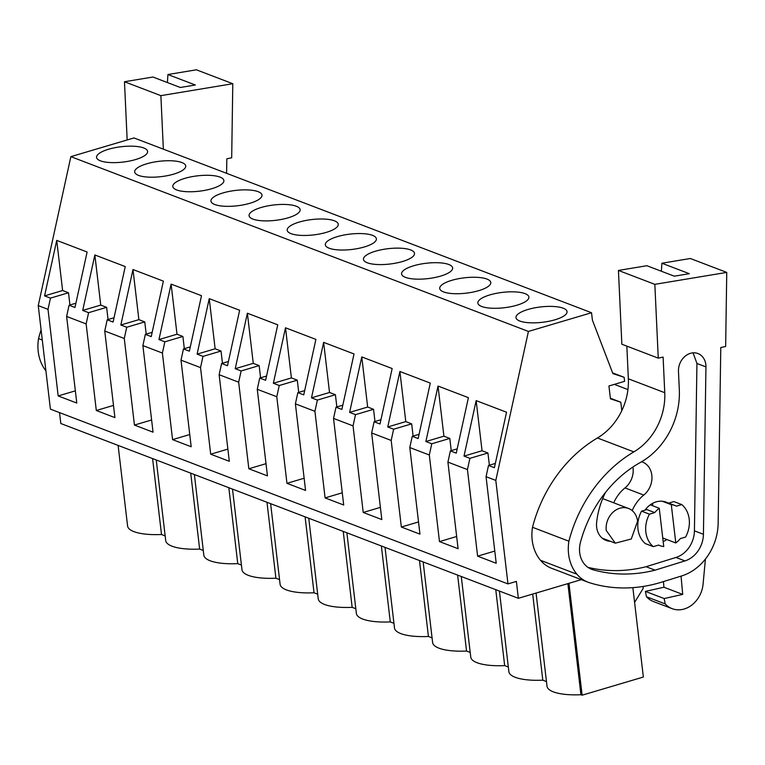 <?xml version="1.0" encoding="UTF-8"?>
<svg xmlns="http://www.w3.org/2000/svg" width="765" height="765" viewBox="0 0 765 765"><rect width="100%" height="100%" fill="white"/><g stroke="black" fill="none" stroke-linecap="round" stroke-linejoin="round"><path stroke-width="1.15" d="M59.527 412.603L60.808 423.514L518.364 598.307L516.385 581.41L507.97 583.905L50.404 409.122L38.25 305.618L70.868 156.643L133.98 137.939L591.536 312.732L592.416 320.172L612.889 373.607L624.116 377.279L624.594 381.333L608.93 385.981L610.441 398.833L620.817 402.218L621.802 410.652M70.868 156.643L528.424 331.436L591.536 312.732M528.003 309.462A25.694 7.727 173.3 0 1 567.037 311.623A25.694 7.727 173.3 0 1 555.017 319.78A25.694 7.727 173.3 0 1 515.993 317.618A25.694 7.727 173.3 0 1 528.003 309.462M440.63 276.089A25.694 7.727 173.3 0 1 401.596 273.927A25.694 7.727 173.3 0 1 413.616 265.771A25.694 7.727 173.3 0 1 452.641 267.932A25.694 7.727 173.3 0 1 440.63 276.089M375.491 251.207A25.694 7.727 173.3 0 1 414.515 253.358A25.694 7.727 173.3 0 1 402.495 261.515A25.694 7.727 173.3 0 1 363.471 259.364A25.694 7.727 173.3 0 1 375.491 251.207M337.355 236.634A25.694 7.727 173.3 0 1 376.39 238.795A25.694 7.727 173.3 0 1 364.37 246.952A25.694 7.727 173.3 0 1 325.335 244.79A25.694 7.727 173.3 0 1 337.355 236.634M288.109 217.824A25.694 7.727 173.3 0 1 249.084 215.663A25.694 7.727 173.3 0 1 261.095 207.506A25.694 7.727 173.3 0 1 300.129 209.667A25.694 7.727 173.3 0 1 288.109 217.824M211.848 188.687A25.694 7.727 173.3 0 1 172.823 186.526A25.694 7.727 173.3 0 1 184.834 178.369A25.694 7.727 173.3 0 1 223.868 180.53A25.694 7.727 173.3 0 1 211.848 188.687M146.708 163.806A25.694 7.727 173.3 0 1 185.732 165.967A25.694 7.727 173.3 0 1 173.712 174.124A25.694 7.727 173.3 0 1 134.688 171.962A25.694 7.727 173.3 0 1 146.708 163.806M222.969 192.943A25.694 7.727 173.3 0 1 261.993 195.104A25.694 7.727 173.3 0 1 249.973 203.261A25.694 7.727 173.3 0 1 210.949 201.099A25.694 7.727 173.3 0 1 222.969 192.943M326.234 232.388A25.694 7.727 173.3 0 1 287.21 230.227A25.694 7.727 173.3 0 1 299.23 222.07A25.694 7.727 173.3 0 1 338.254 224.231A25.694 7.727 173.3 0 1 326.234 232.388M451.752 280.334A25.694 7.727 173.3 0 1 490.776 282.495A25.694 7.727 173.3 0 1 478.756 290.652A25.694 7.727 173.3 0 1 439.732 288.491A25.694 7.727 173.3 0 1 451.752 280.334M489.877 294.898A25.694 7.727 173.3 0 1 528.902 297.059A25.694 7.727 173.3 0 1 516.882 305.216A25.694 7.727 173.3 0 1 477.857 303.055A25.694 7.727 173.3 0 1 489.877 294.898M135.587 159.56A25.694 7.727 173.3 0 1 96.562 157.399A25.694 7.727 173.3 0 1 108.582 149.242A25.694 7.727 173.3 0 1 147.607 151.403A25.694 7.727 173.3 0 1 135.587 159.56M612.612 372.88L624.116 377.279M610.374 398.23L620.817 402.218M614.324 384.374L627.941 389.576M518.364 598.307L581.333 579.64M38.25 305.618L48.013 309.347L58.178 395.935L76.787 403.04L66.622 316.452L86.139 323.911L96.314 410.499L114.922 417.614L104.748 331.025L124.274 338.484L134.439 425.063L153.048 432.177L142.883 345.589L162.4 353.048L172.574 439.636L191.183 446.741L181.009 360.152L200.535 367.611L210.7 454.2L229.309 461.305L219.134 374.716L238.661 382.175L248.835 468.763L267.444 475.868L257.27 389.289L276.787 396.739L286.961 483.327L305.57 490.442L295.395 403.853L314.922 411.312L325.096 497.9L343.695 505.005L333.53 418.417L353.048 425.876L363.222 512.464L381.831 519.569L371.656 432.98L391.183 440.439L401.348 527.028L419.956 534.133L409.791 447.544L429.308 455.003L439.483 541.591L458.092 548.706L447.917 462.117L467.444 469.576L477.609 556.155L494.783 551.068M507.97 583.905L495.806 480.41L528.424 331.436M477.609 556.155L496.217 563.269L486.052 476.681L495.806 480.41M48.013 309.347L50.471 298.12L44.58 295.873L62.615 290.528L68.506 292.775L69.94 304.977M66.622 316.452L69.079 305.225L74.97 307.482L87.114 252.001L56.725 240.392L44.58 295.873M86.139 323.911L88.597 312.684L82.706 310.437L100.741 305.092L106.631 307.339L108.066 319.541M104.748 331.025L107.205 319.789L113.096 322.046L125.24 266.574L94.86 254.965L82.706 310.437M124.274 338.484L126.732 327.248L120.841 325.001L138.876 319.655L144.767 321.902L146.201 334.104M142.883 345.589L145.34 334.362L151.231 336.61L163.375 281.137L132.986 269.529L120.841 325.001M162.4 353.048L164.858 341.812L158.967 339.564L177.002 334.219L182.892 336.466L184.327 348.668M181.009 360.152L183.466 348.926L189.357 351.173L201.501 295.701L171.111 284.092L158.967 339.564M200.535 367.611L202.993 356.385L197.102 354.128L215.137 348.783L221.028 351.039L222.462 363.232M219.134 374.716L221.601 363.49L227.492 365.737L239.636 310.265L209.247 298.656L197.102 354.128M238.661 382.175L241.118 370.949L235.228 368.701L253.263 363.356L259.153 365.603L260.588 377.805M257.27 389.289L259.727 378.053L265.618 380.31L277.762 324.829L247.372 313.22L235.228 368.701M276.787 396.739L279.254 385.512L273.363 383.265L291.398 377.92L297.289 380.167L298.713 392.369M295.395 403.853L297.853 392.627L303.743 394.874L315.897 339.402L285.508 327.793L273.363 383.265M314.922 411.312L317.379 400.076L311.489 397.829L329.524 392.483L335.414 394.73L336.849 406.932M333.53 418.417L335.988 407.19L341.878 409.438L354.023 353.966L323.633 342.357L311.489 397.829M353.048 425.876L355.505 414.649L349.615 412.392L367.659 407.047L373.54 409.304L374.974 421.496M371.656 432.98L374.114 421.754L380.004 424.001L392.158 368.529L361.769 356.92L349.615 412.392M391.183 440.439L393.64 429.213L387.75 426.956L405.785 421.611L411.675 423.867L413.11 436.06M409.791 447.544L412.249 436.318L418.139 438.565L430.284 383.093L399.894 371.484L387.75 426.956M429.308 455.003L431.766 443.776L425.876 441.529L443.91 436.184L449.801 438.431L451.235 450.633M447.917 462.117L450.375 450.881L456.265 453.138L468.409 397.657L438.029 386.057L425.876 441.529M467.444 469.576L469.901 458.34L464.011 456.093L482.046 450.748L487.936 452.995L489.37 465.197M486.052 476.681L488.51 465.455L494.4 467.702L506.545 412.23L476.155 400.621L464.011 456.093M152.589 458.579L161.511 534.515C149.701 534.993 140.511 534.037 133.942 531.646C130.002 530.126 127.889 528.232 127.583 525.985L118.116 445.412M161.511 534.515L165.163 535.911M190.715 473.143L199.636 549.079A42.496 12.775 173.3 0 1 165.709 540.549L156.242 459.975M203.289 550.484L199.636 549.079M228.84 487.707L237.762 563.652A42.496 12.775 173.3 0 1 203.834 555.113L194.377 474.539M241.424 565.048L237.762 563.652M266.975 502.27L275.897 578.216A42.496 12.775 173.3 0 1 241.97 569.676L232.503 489.103M279.55 579.612L275.897 578.216M305.101 516.844L314.023 592.779A42.496 12.775 173.3 0 1 280.095 584.25L270.628 503.676M317.685 594.176L314.023 592.779M343.236 531.407L352.158 607.343A42.496 12.775 173.3 0 1 318.23 598.813L308.764 518.24M355.811 608.739L352.158 607.343M381.362 545.971L390.284 621.916A42.496 12.775 173.3 0 1 356.356 613.377L346.889 532.803M393.946 623.312L390.284 621.916M419.497 560.535L428.419 636.48A42.496 12.775 173.3 0 1 394.491 627.941L385.024 547.367M432.072 637.876L428.419 636.48M457.623 575.108L466.545 651.044A42.496 12.775 173.3 0 1 432.617 642.514L423.15 561.931M470.207 652.44L466.545 651.044M495.758 589.672L504.671 665.607A42.496 12.775 173.3 0 1 470.752 657.078L461.285 576.504M508.333 667.004L504.671 665.607M532.689 594.061L542.806 680.171A42.496 12.775 173.3 0 1 508.878 671.641L499.411 591.068M546.468 681.577L542.806 680.171M632.856 587.644L643.355 677.035L582.117 695.194L580.931 694.744C569.131 695.213 559.942 694.257 553.372 691.876C549.433 690.346 547.319 688.462 547.013 686.205L536.064 593.057M580.931 694.744L567.879 583.628M582.117 695.194L568.969 583.303M634.596 602.428L643.107 588.505L643.279 586.439M450.375 450.881L457.202 448.864M439.483 541.591L456.657 536.504M431.766 443.776L449.801 438.431M412.249 436.318L419.077 434.3M401.348 527.028L418.532 521.94M393.64 429.213L411.675 423.867M374.114 421.754L380.941 419.727M363.222 512.464L380.396 507.367M355.505 414.649L373.54 409.304M335.988 407.19L342.816 405.163M325.096 497.9L342.271 492.803M317.379 400.076L335.414 394.73M297.853 392.627L304.68 390.599M286.961 483.327L304.135 478.24M279.254 385.512L297.289 380.167M259.727 378.053L266.555 376.036M248.835 468.763L266.01 463.676M241.118 370.949L259.153 365.603M221.601 363.49L228.419 361.463M210.7 454.2L227.874 449.112M202.993 356.385L221.028 351.039M183.466 348.926L190.294 346.899M172.574 439.636L189.749 434.539M164.858 341.812L182.892 336.466M145.34 334.362L152.159 332.335M134.439 425.063L151.613 419.975M126.732 327.248L144.767 321.902M107.205 319.789L114.033 317.771M96.314 410.499L113.488 405.412M88.597 312.684L106.631 307.339M69.079 305.225L75.907 303.208M58.178 395.935L75.362 390.848M50.471 298.12L68.506 292.775M488.51 465.455L495.328 463.427M469.901 458.34L487.936 452.995M56.725 240.392L62.615 290.528M94.86 254.965L100.741 305.092M132.986 269.529L138.876 319.655M171.111 284.092L177.002 334.219M209.247 298.656L215.137 348.783M247.372 313.22L253.263 363.356M285.508 327.793L291.398 377.92M323.633 342.357L329.524 392.483M361.769 356.92L367.659 407.047M399.894 371.484L405.785 421.611M438.029 386.057L443.91 436.184M476.155 400.621L482.046 450.748M654.773 512.588A21.43 17.71 -69.1 0 1 659.258 508.266L663.752 546.526A21.43 17.71 -69.1 0 1 659.879 545.627A21.43 17.71 -69.1 0 1 658.589 545.062L653.272 546.631A25.714 21.257 110.9 0 1 649.456 514.166L654.773 512.588L646.894 509.576L641.577 511.154L649.456 514.166M659.258 508.266L650.25 504.823M671.297 504.69L675.801 542.959A21.43 17.71 -69.1 0 0 680.276 538.627L685.593 537.049A25.714 21.257 110.9 0 0 681.778 504.584L676.461 506.162A21.43 17.71 -69.1 0 0 675.17 505.598A21.43 17.71 -69.1 0 0 671.297 504.69L662.299 501.247M675.801 542.959L662.739 537.967M637.58 521.185L631.278 538.99L615.299 543.169L606.253 530.47A18.57 15.348 -69.1 0 1 612.555 512.655A18.57 15.348 -69.1 0 1 628.543 508.476A18.57 15.348 -69.1 0 1 637.58 521.185M652.507 503.389L652.794 505.789M641.577 511.154A25.714 21.257 -69.1 0 0 645.383 543.628L653.272 546.631M668.687 503.121L673.898 501.572L681.778 504.584M226.603 173.32L226.822 158.824L231.69 157.791L232.79 83.72L196.385 69.806L167.927 74.53L195.324 85.001L180.32 87.487L152.923 77.026L124.475 81.74L127.162 139.957M45.91 370.834A42.085 34.788 -69.1 0 1 38.537 338.599A128.549 106.278 -69.1 0 1 41.09 329.801M167.411 82.553L167.927 74.53M232.79 83.72L160.88 95.654L163.356 149.156M124.475 81.74L160.88 95.654M42.295 340.033L38.537 338.599M661.371 271.25L661.897 263.227L690.346 258.503L726.75 272.407L725.65 346.488L720.783 347.52L718.144 523.375A49.993 41.329 -69.1 0 1 681.663 575.94L661.601 582.155A164.255 135.807 -69.1 0 1 589.576 582.739A38.566 31.881 -69.1 0 1 588.056 582.213A38.566 31.881 -69.1 0 1 576.915 574.209A42.085 34.788 -69.1 0 1 568.902 541.209A128.549 106.278 -69.1 0 1 633.841 451.876L597.436 437.972A128.549 106.278 -69.1 0 0 532.507 527.295A42.085 34.788 -69.1 0 0 540.511 560.305A38.566 31.881 -69.1 0 0 551.651 568.309L588.056 582.213M726.75 272.407L654.84 284.341L658.254 358.135L663.112 357.092L664.756 392.703L628.352 378.799A57.136 47.239 -69.1 0 1 597.436 437.972M628.352 378.799L626.841 346.134M661.897 263.227L689.294 273.688L674.29 276.184L646.894 265.713L618.436 270.437L621.849 344.221L658.254 358.135M664.756 392.703A57.136 47.239 -69.1 0 1 633.841 451.876M705.942 366.904L703.427 534.286A25.322 20.932 -69.1 0 1 684.952 560.908L655.069 570.164A164.255 135.807 -69.1 0 1 592.932 569.734A24.346 20.129 -69.1 0 1 591.527 569.265A24.346 20.129 -69.1 0 1 580.482 542.213A114.74 94.87 -69.1 0 1 640.343 462.471A69.5 57.461 -69.1 0 0 679.32 389.71L678.479 371.455A16.151 13.349 -69.1 0 1 697.957 353.545A16.151 13.349 -69.1 0 1 705.923 365.804A16.151 13.349 -69.1 0 1 705.942 366.904L696.934 363.461L694.419 530.843A25.322 20.932 -69.1 0 1 675.944 557.465L646.062 566.722A164.255 135.807 -69.1 0 1 587.893 567.334M681.041 576.141L682.705 594.405L664.144 598.546L665.244 603.929L646.482 596.757A25.714 21.257 -69.1 0 0 653.396 601.51L672.158 608.672A25.714 21.257 -69.1 0 1 665.244 603.929M705.435 559.024L703.073 584.183A25.714 21.257 -69.1 0 1 672.158 608.672M663.427 581.591L663.944 587.243L645.373 591.383L646.482 596.757M663.944 587.243L682.705 594.405M618.436 270.437L654.84 284.341M568.902 541.209L532.507 527.295M655.069 570.164L646.062 566.722M693.061 352.837L696.934 363.461M645.373 591.383L664.144 598.546M613.731 502.815A34.731 28.707 -69.1 0 1 624.995 487.917A19.278 15.941 -69.1 0 0 632.913 467.013M645.029 510.131A21.43 17.71 -69.1 0 1 656.131 501.878A21.43 17.71 -69.1 0 1 666.162 502.156L675.17 505.598M666.793 539.516A21.43 17.71 -69.1 0 1 663.169 541.62M632.215 510.638A34.731 28.707 -69.1 0 1 643.757 495.079L624.995 487.917M610.298 541.266A19.278 15.941 -69.1 0 1 606.033 540.396A19.278 15.941 -69.1 0 1 596.633 522.466A73.297 60.598 -69.1 0 1 605.488 492.431M641.615 461.744A19.278 15.941 -69.1 0 1 642.447 462.031A19.278 15.941 -69.1 0 1 651.952 476.815A19.278 15.941 -69.1 0 1 643.757 495.079M576.915 574.209L540.511 560.305M703.427 534.286L694.419 530.843M684.952 560.908L675.944 557.465M592.932 569.734L590.159 568.672M659.879 545.627L658.483 545.091M615.29 543.169L602.275 538.197M628.543 508.476L602.677 498.598"/></g></svg>
